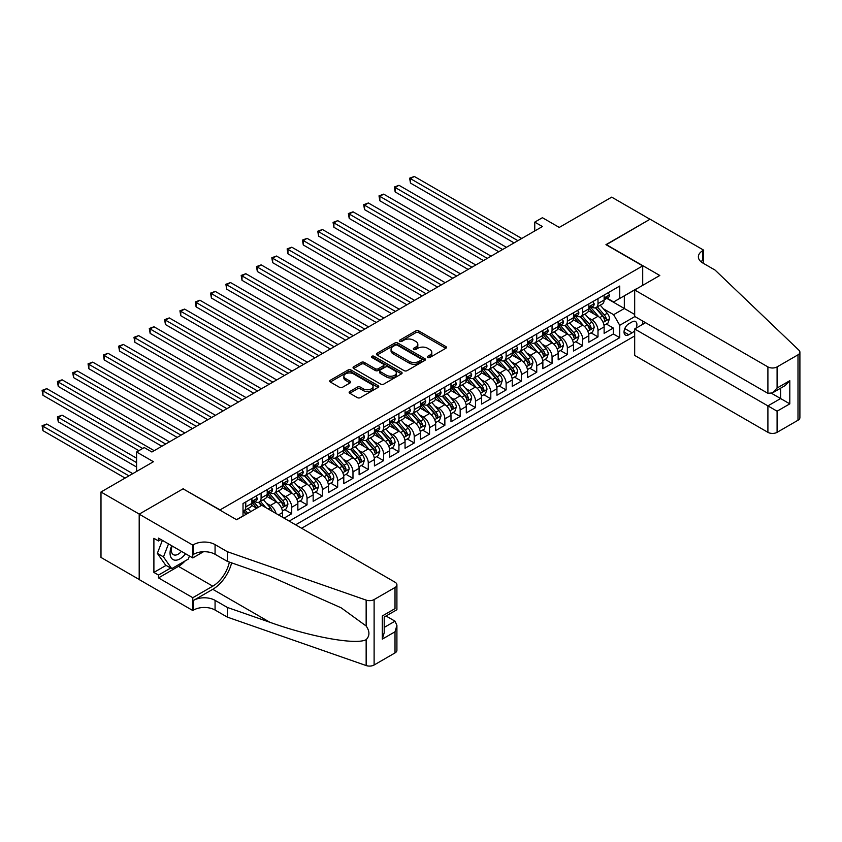 <?xml version="1.0" encoding="UTF-8"?>
<svg xmlns="http://www.w3.org/2000/svg" width="842" height="842" viewBox="0 0 842 842"><rect width="100%" height="100%" fill="white"/><g stroke="black" fill="none" stroke-linecap="round" stroke-linejoin="round"><path stroke-width="1.26" d="M427.747 357.503A1.484 0.863 0 0 0 429.852 357.503L445.828 348.283A2.126 1.231 0 0 0 446.449 347.42A2.126 1.231 0 0 0 445.828 346.546L418.769 330.927A2.126 1.231 0 0 0 415.759 330.927L399.792 340.147A1.484 0.863 0 0 0 399.35 340.757A1.484 0.863 0 0 0 399.792 341.368A1.484 0.863 0 0 0 401.897 341.368L403.96 340.168A6.799 3.926 0 0 1 413.58 340.168L415.832 341.473A6.799 3.926 0 0 1 417.832 344.252A6.799 3.926 0 0 1 415.832 347.03L413.769 348.22A1.484 0.863 0 0 0 413.338 348.83A1.484 0.863 0 0 0 413.769 349.441A1.484 0.863 0 0 0 415.874 349.441L417.937 348.241A6.799 3.926 0 0 1 427.557 348.241L429.82 349.546A6.799 3.926 0 0 1 431.809 352.324A6.799 3.926 0 0 1 429.82 355.103L427.747 356.292A1.484 0.863 0 0 0 427.315 356.903A1.484 0.863 0 0 0 427.747 357.503L427.747 356.292M349.767 391.509A2.126 1.231 0 0 0 349.146 392.372A2.126 1.231 0 0 0 349.767 393.246L357.366 397.624A2.126 1.231 0 0 0 360.365 397.624L378.111 387.383A2.126 1.231 0 0 0 378.732 386.52A2.126 1.231 0 0 0 378.111 385.647L351.051 370.027A2.126 1.231 0 0 0 348.041 370.027L330.306 380.268A2.126 1.231 0 0 0 329.685 381.131A2.126 1.231 0 0 0 330.306 382.005L339.473 387.299A2.126 1.231 0 0 0 342.483 387.299L350.072 382.91A2.126 1.231 0 0 0 350.693 382.047A2.126 1.231 0 0 0 350.072 381.173L345.525 378.553A5.684 3.284 0 0 1 343.862 376.227A5.684 3.284 0 0 1 347.367 373.195A5.684 3.284 0 0 1 353.566 373.911L371.375 384.194A5.684 3.284 0 0 1 373.048 386.52A5.684 3.284 0 0 1 369.533 389.551A5.684 3.284 0 0 1 363.334 388.836L360.365 387.12A2.126 1.231 0 0 0 357.366 387.12L349.767 391.509L349.767 393.246M183.293 488.949L220.046 509.905L642.709 265.883L605.956 244.664L649.992 219.246L611.702 197.144L559.256 227.424L542.406 217.699L534.754 222.12L542.406 226.54L151.897 451.996L144.245 447.576L136.583 451.996L136.583 471.446M183.293 488.686L139.267 514.104L100.987 492.002L153.433 461.721L136.583 451.996M404.107 370.638A2.126 1.231 0 0 0 407.118 370.638L424.852 360.397A2.126 1.231 0 0 0 425.473 359.523A2.126 1.231 0 0 0 424.852 358.66L397.803 343.041A2.126 1.231 0 0 0 394.793 343.041L377.058 353.282A2.126 1.231 0 0 0 376.427 354.145A2.126 1.231 0 0 0 377.058 355.008L404.107 370.638M372.459 357.829A1.484 0.863 0 0 1 373.974 358.039L401.455 373.901L383.742 384.131A2.126 1.231 0 0 1 380.742 384.131L353.682 368.512L361.271 364.154L361.271 362.386L353.682 366.775A2.126 1.231 0 0 0 353.061 367.638A2.126 1.231 0 0 0 353.682 368.512L353.682 366.775M361.271 364.154A2.126 1.231 0 0 1 364.281 364.154L364.281 362.386A2.126 1.231 0 0 0 361.271 362.386M364.281 362.386L375.248 368.722A2.126 1.231 0 0 0 378.258 368.722L383.289 365.817A2.126 1.231 0 0 0 383.91 364.954A2.126 1.231 0 0 0 383.289 364.081L371.869 357.482A1.484 0.863 0 0 1 371.427 356.882A1.484 0.863 0 0 1 372.353 356.082A1.484 0.863 0 0 1 373.974 356.271L401.476 372.153A2.126 1.231 0 0 1 402.108 373.017A2.126 1.231 0 0 1 401.476 373.89L401.476 372.153M139.193 579.496L100.987 557.436L100.987 492.002M284.059 518.135L291.721 513.715L284.754 509.684M281.744 494.422L285.596 496.643A8.662 4.999 60 0 1 291.721 507.252L297.847 503.716L297.847 510.178L307.035 504.874L300.068 500.843M297.058 485.581L300.91 487.802A8.662 4.999 60 0 1 307.035 498.411L313.161 494.875L313.161 501.337L322.349 496.033L315.382 492.002M312.371 476.74L316.224 478.961A8.662 4.999 60 0 1 322.349 489.57L328.475 486.034L328.475 492.496L337.663 487.192L330.695 483.161M327.685 467.899L331.538 470.12A8.662 4.999 60 0 1 337.663 480.729L343.789 477.193L343.789 483.645L352.977 478.34L346.009 474.32M342.999 459.058L346.851 461.279A8.662 4.999 60 0 1 352.977 471.888L359.102 468.352L359.102 474.804L368.291 469.499L361.323 465.479M358.313 450.217L362.165 452.438A8.662 4.999 60 0 1 368.291 463.047L374.416 459.511L374.416 465.963L383.605 460.658L376.637 456.638M373.627 441.376L377.479 443.597A8.662 4.999 60 0 1 383.605 454.206L389.73 450.67L389.73 457.122L398.919 451.817L391.951 447.797M388.941 432.535L392.793 434.756A8.662 4.999 60 0 1 398.919 445.365L405.044 441.829L405.044 448.281L414.232 442.976L407.265 438.956M404.255 423.694L408.107 425.915A8.662 4.999 60 0 1 414.232 436.524L420.358 432.988L420.358 439.44L429.546 434.135L422.579 430.115M419.569 414.853L423.421 417.074A8.662 4.999 60 0 1 429.546 427.683L435.672 424.147L435.672 430.599L444.86 425.294L437.893 421.274M434.882 406.012L438.735 408.233A8.662 4.999 60 0 1 444.86 418.842L450.986 415.306L450.986 421.758L460.174 416.453L453.207 412.433M450.196 397.171L454.048 399.392A8.662 4.999 60 0 1 460.174 410.001L466.3 406.465L466.3 412.917L475.488 407.612L468.52 403.592M465.51 388.33L469.362 390.551A8.662 4.999 60 0 1 475.488 401.16L481.613 397.624L481.613 404.076L490.802 398.771L483.834 394.751M480.824 379.489L484.676 381.71A8.662 4.999 60 0 1 490.802 392.319L496.927 388.783L496.927 395.235L506.116 389.93L499.148 385.91M496.138 370.648L499.99 372.869A8.662 4.999 60 0 1 506.116 383.478L512.241 379.942L512.241 386.394L521.43 381.089L514.462 377.069M511.452 361.807L515.304 364.028A8.662 4.999 60 0 1 521.43 374.637L527.555 371.101L527.555 377.553L536.743 372.248L529.776 368.228M526.766 352.966L530.618 355.187A8.662 4.999 60 0 1 536.743 365.796L542.869 362.26L542.869 368.712L552.057 363.407L545.09 359.387M542.08 344.125L545.932 346.346A8.662 4.999 60 0 1 552.057 356.955L558.183 353.419L558.183 359.871L567.371 354.566L560.404 350.546M557.393 335.284L561.246 337.505A8.662 4.999 60 0 1 567.371 348.114L573.497 344.578L573.497 351.03L582.685 345.725L575.717 341.705M572.707 326.443L576.559 328.664A8.662 4.999 60 0 1 582.685 339.273L588.811 335.737L588.811 342.189L597.999 336.884L597.999 330.432A8.662 4.999 -120 0 0 591.873 319.823L588.021 317.602M591.031 332.864L597.999 336.884M256.652 508.231L251.621 505.326M282.533 517.251L282.533 512.557A8.662 4.999 -120 0 0 276.408 501.948L266.935 496.485M276.039 513.504A8.662 4.999 60 0 0 270.282 505.484L266.43 503.263M297.847 503.716A8.662 4.999 -120 0 0 291.721 493.107L282.249 487.644M313.161 494.875A8.662 4.999 -120 0 0 307.035 484.266L297.563 478.803M328.475 486.034A8.662 4.999 -120 0 0 322.349 475.425L312.877 469.962M343.789 477.193A8.662 4.999 -120 0 0 337.663 466.584L328.191 461.121M359.102 468.352A8.662 4.999 -120 0 0 352.977 457.743L343.504 452.28M374.416 459.511A8.662 4.999 -120 0 0 368.291 448.902L358.818 443.439M389.73 450.67A8.662 4.999 -120 0 0 383.605 440.061L374.132 434.598M405.044 441.829A8.662 4.999 -120 0 0 398.919 431.22L389.446 425.757M420.358 432.988A8.662 4.999 -120 0 0 414.232 422.379L404.76 416.906M435.672 424.147A8.662 4.999 -120 0 0 429.546 413.538L420.074 408.065M450.986 415.306A8.662 4.999 -120 0 0 444.86 404.697L435.388 399.224M466.3 406.465A8.662 4.999 -120 0 0 460.174 395.856L450.702 390.383M481.613 397.624A8.662 4.999 -120 0 0 475.488 387.015L466.015 381.542M496.927 388.783A8.662 4.999 -120 0 0 490.802 378.174L481.329 372.701M512.241 379.942A8.662 4.999 -120 0 0 506.116 369.333L496.643 363.86M527.555 371.101A8.662 4.999 -120 0 0 521.43 360.492L511.957 355.019M542.869 362.26A8.662 4.999 -120 0 0 536.743 351.651L527.271 346.178M558.183 353.419A8.662 4.999 -120 0 0 552.057 342.81L542.585 337.337M573.497 344.578A8.662 4.999 -120 0 0 567.371 333.969L557.899 328.496M588.811 335.737A8.662 4.999 -120 0 0 582.685 325.128L573.213 319.655M636.068 328.17A6.715 3.873 120 0 0 635.499 321.518A6.715 3.873 120 0 0 632.142 321.855L628.774 323.802A6.715 3.873 120 0 0 624.396 329.717A6.715 3.873 120 0 0 625.417 335.095A6.715 3.873 120 0 0 628.774 334.758L632.142 332.811A6.715 3.873 120 0 0 634.679 330.517M301.594 528.25L634.679 335.958M642.709 265.883L642.709 285.333M642.709 321.055L642.709 324.328M295.626 524.808L619.744 337.674L619.744 325.296L613.618 314.687L603.335 308.761M236.507 519.682L243.022 515.925L243.022 503.548L619.744 286.048L619.744 298.426L636.584 288.869M634.9 316.55L619.744 325.296M254.884 501.548L254.968 501.6A8.662 4.999 60 0 0 259.294 502.032L265.419 498.485A8.662 4.999 -120 0 0 267.219 494.528L267.219 489.57M270.198 492.707L270.282 492.759A8.662 4.999 60 0 0 274.608 493.18L280.733 489.644A8.662 4.999 -120 0 0 282.533 485.687L282.533 480.729M285.512 483.866L285.596 483.918A8.662 4.999 60 0 0 289.922 484.339L296.047 480.803A8.662 4.999 -120 0 0 297.847 476.846L297.847 471.888M300.826 475.025L300.91 475.077A8.662 4.999 60 0 0 305.236 475.498L311.361 471.962A8.662 4.999 -120 0 0 313.161 468.005L313.161 463.047M316.139 466.184L316.224 466.236A8.662 4.999 60 0 0 320.549 466.657L326.675 463.121A8.662 4.999 -120 0 0 328.475 459.164L328.475 454.206M331.453 457.343L331.538 457.395A8.662 4.999 60 0 0 335.863 457.816L341.989 454.28A8.662 4.999 -120 0 0 343.789 450.312L343.789 445.365M346.767 448.502L346.851 448.544A8.662 4.999 60 0 0 351.177 448.975L357.303 445.439A8.662 4.999 -120 0 0 359.102 441.471L359.102 436.524M362.081 439.661L362.165 439.703A8.662 4.999 60 0 0 366.491 440.134L372.617 436.598A8.662 4.999 -120 0 0 374.416 432.63L374.416 427.683M377.395 430.82L377.479 430.862A8.662 4.999 60 0 0 381.805 431.293L387.93 427.757A8.662 4.999 -120 0 0 389.73 423.789L389.73 418.842M392.709 421.979L392.793 422.021A8.662 4.999 60 0 0 397.119 422.452L403.244 418.916A8.662 4.999 -120 0 0 405.044 414.948L405.044 410.001M408.023 413.138L408.107 413.18A8.662 4.999 60 0 0 412.433 413.611L418.558 410.075A8.662 4.999 -120 0 0 420.358 406.107L420.358 401.16M423.337 404.297L423.421 404.339A8.662 4.999 60 0 0 427.747 404.77L433.872 401.234A8.662 4.999 -120 0 0 435.672 397.266L435.672 392.319M438.65 395.456L438.735 395.498A8.662 4.999 60 0 0 443.06 395.929L449.186 392.393A8.662 4.999 -120 0 0 450.986 388.425L450.986 383.478M453.964 386.615L454.048 386.657A8.662 4.999 60 0 0 458.374 387.088L464.5 383.552A8.662 4.999 -120 0 0 466.3 379.584L466.3 374.637M469.278 377.774L469.362 377.816A8.662 4.999 60 0 0 473.688 378.247L479.814 374.711A8.662 4.999 -120 0 0 481.613 370.743L481.613 365.796M484.592 368.933L484.676 368.975A8.662 4.999 60 0 0 489.002 369.406L495.128 365.87A8.662 4.999 -120 0 0 496.927 361.902L496.927 356.955M499.906 360.092L499.99 360.134A8.662 4.999 60 0 0 504.316 360.565L510.441 357.029A8.662 4.999 -120 0 0 512.241 353.061L512.241 348.114M515.22 351.251L515.304 351.293A8.662 4.999 60 0 0 519.63 351.724L525.755 348.188A8.662 4.999 -120 0 0 527.555 344.22L527.555 339.273M530.534 342.41L530.618 342.452A8.662 4.999 60 0 0 534.944 342.883L541.069 339.347A8.662 4.999 -120 0 0 542.869 335.379L542.869 330.432M545.848 333.569L545.932 333.611A8.662 4.999 60 0 0 550.258 334.042L556.383 330.506A8.662 4.999 -120 0 0 558.183 326.538L558.183 321.581M561.161 324.728L561.246 324.77A8.662 4.999 60 0 0 565.571 325.201L571.697 321.665A8.662 4.999 -120 0 0 573.497 317.697L573.497 312.74M576.475 315.876L576.559 315.929A8.662 4.999 60 0 0 580.885 316.36L587.011 312.824A8.662 4.999 -120 0 0 588.811 308.856L588.811 303.899M289.195 521.093L613.313 333.969L613.313 328.043L604.124 333.348L604.124 326.896A8.662 4.999 -120 0 0 597.999 316.287L588.526 310.814M591.789 307.035L591.873 307.088A8.662 4.999 -120 0 0 596.199 307.519A8.662 4.999 -120 0 0 597.999 303.552L597.999 298.594M596.199 307.519L602.325 303.983A8.662 4.999 -120 0 0 604.124 300.015L604.124 295.058M245.78 501.948L245.78 506.905A8.662 4.999 60 0 1 243.98 510.873A8.662 4.999 60 0 1 243.022 511.22M243.98 510.873L250.106 507.337A8.662 4.999 -120 0 0 251.905 503.369L251.905 498.411M261.094 493.107L261.094 498.064A8.662 4.999 60 0 1 259.294 502.032M276.408 484.266L276.408 489.223A8.662 4.999 60 0 1 274.608 493.18M291.721 475.425L291.721 480.382A8.662 4.999 60 0 1 289.922 484.339M307.035 466.584L307.035 471.541A8.662 4.999 60 0 1 305.236 475.498M322.349 457.743L322.349 462.7A8.662 4.999 60 0 1 320.549 466.657M337.663 448.902L337.663 453.859A8.662 4.999 60 0 1 335.863 457.816M352.977 440.061L352.977 445.008A8.662 4.999 60 0 1 351.177 448.975M368.291 431.22L368.291 436.167A8.662 4.999 60 0 1 366.491 440.134M383.605 422.379L383.605 427.326A8.662 4.999 60 0 1 381.805 431.293M398.919 413.538L398.919 418.485A8.662 4.999 60 0 1 397.119 422.452M414.232 404.697L414.232 409.644A8.662 4.999 60 0 1 412.433 413.611M429.546 395.856L429.546 400.803A8.662 4.999 60 0 1 427.747 404.77M444.86 387.015L444.86 391.962A8.662 4.999 60 0 1 443.06 395.929M460.174 378.174L460.174 383.121A8.662 4.999 60 0 1 458.374 387.088M475.488 369.333L475.488 374.28A8.662 4.999 60 0 1 473.688 378.247M490.802 360.492L490.802 365.439A8.662 4.999 60 0 1 489.002 369.406M506.116 351.651L506.116 356.598A8.662 4.999 60 0 1 504.316 360.565M521.43 342.81L521.43 347.757A8.662 4.999 60 0 1 519.63 351.724M536.743 333.969L536.743 338.916A8.662 4.999 60 0 1 534.944 342.883M552.057 325.117L552.057 330.075A8.662 4.999 60 0 1 550.258 334.042M567.371 316.276L567.371 321.234A8.662 4.999 60 0 1 565.571 325.201M582.685 307.435L582.685 312.393A8.662 4.999 60 0 1 580.885 316.36M582.685 339.273L582.685 345.725M567.371 348.114L567.371 354.566M552.057 356.955L552.057 363.407M536.743 365.796L536.743 372.248M521.43 374.637L521.43 381.089M506.116 383.478L506.116 389.93M490.802 392.319L490.802 398.771M475.488 401.16L475.488 407.612M460.174 410.001L460.174 416.453M444.86 418.842L444.86 425.294M429.546 427.683L429.546 434.135M414.232 436.524L414.232 442.976M398.919 445.365L398.919 451.817M383.605 454.206L383.605 460.658M368.291 463.047L368.291 469.499M352.977 471.888L352.977 478.34M337.663 480.729L337.663 487.192M322.349 489.57L322.349 496.033M307.035 498.411L307.035 504.874M291.721 507.252L291.721 513.715M613.618 314.687L624.332 308.498L624.332 295.774L636.584 288.701M606.798 298.373L634.679 314.466M607.103 298.194L613.618 301.962L619.744 298.426M534.754 222.12L534.754 230.961M606.345 324.023L613.313 328.043M613.313 333.969L619.744 337.674M428.346 357.713L429.82 356.871A6.799 3.926 0 0 0 431.809 354.093L431.809 352.324M417.832 344.252L417.832 346.02A6.799 3.926 0 0 1 415.832 348.798L414.359 349.651M445.797 348.304L418.769 332.695A2.126 1.231 0 0 0 415.759 332.695L400.382 341.578M424.831 360.408L397.803 344.81A2.126 1.231 0 0 0 394.793 344.81L377.079 355.029L377.058 353.282M421.095 360.134A1.484 0.863 0 0 0 421.537 359.523A1.484 0.863 0 0 0 421.095 358.913L397.35 345.209A1.484 0.863 0 0 0 395.245 345.209L393.067 346.462A6.799 3.926 0 0 0 391.067 349.241A6.799 3.926 0 0 0 393.067 352.019L409.296 361.386A6.799 3.926 0 0 0 418.916 361.386L421.095 360.134L421.095 361.902A1.484 0.863 0 0 0 421.537 361.292L421.537 359.523M391.067 349.241L391.067 351.009A6.799 3.926 0 0 0 393.067 353.787L393.067 352.019M421.095 361.902L418.916 363.155A6.799 3.926 0 0 1 409.296 363.155L393.067 353.787M364.281 364.154L375.248 370.491A2.126 1.231 0 0 0 378.258 370.491L383.289 367.586A2.126 1.231 0 0 0 383.91 366.723L383.91 364.954M386.636 375.3A5.684 3.284 0 0 0 392.835 376.006A5.684 3.284 0 0 0 396.34 372.974A5.684 3.284 0 0 0 394.677 370.659L388.404 367.028A2.126 1.231 0 0 0 385.394 367.028L380.363 369.943A2.126 1.231 0 0 0 379.742 370.806A2.126 1.231 0 0 0 380.363 371.68L386.636 375.3L386.636 377.069A5.684 3.284 0 0 0 392.835 377.774A5.684 3.284 0 0 0 396.34 374.743L396.34 372.974M379.742 370.806L379.742 372.574A2.126 1.231 0 0 0 380.363 373.448L380.363 371.68M386.636 377.069L380.363 373.448M373.048 386.52L373.048 388.288A5.684 3.284 0 0 1 369.533 391.32A5.684 3.284 0 0 1 363.334 390.604L360.365 388.888A2.126 1.231 0 0 0 357.366 388.888L349.798 393.256M343.862 376.227L343.862 377.995A5.684 3.284 0 0 0 345.525 380.321L345.525 378.553M350.04 382.931L345.525 380.321M378.079 387.404L351.051 371.796A2.126 1.231 0 0 0 348.041 371.796L330.338 382.015L330.306 380.268M603.998 325.37L607.956 323.086L609.482 318.665A5.736 3.315 -120 0 0 607.25 313.277L600.251 305.183M598.851 316.845L590.852 307.583M594.294 314.15L589.653 308.772A13.756 7.936 -120 0 0 589.232 308.298M410.475 218.446L483.445 260.578L379.847 200.764L379.847 196.344L383.678 194.134L491.107 256.157M595.42 307.825L602.504 316.024A5.736 3.315 60 0 1 604.545 319.971C605.409 321.128 606.019 320.77 606.387 318.918A5.736 3.315 -120 0 0 604.335 314.961L597.336 306.856M595.841 307.688L603.44 316.497A2.926 1.684 60 0 1 604.177 317.644L606.387 318.918M604.545 319.971L604.966 320.655M608.177 292.721L609.482 294.974A5.736 3.315 60 0 1 608.292 297.51L605.387 299.194A5.736 3.315 -120 0 0 606.387 297.868L606.261 297.363M517.904 240.686L410.475 178.662L414.306 176.452L521.735 238.475M604.314 299.457L604.335 299.457A5.736 3.315 -120 0 0 605.387 299.194M605.64 297.447L606.387 297.868C606.019 297.005 605.409 297.363 604.545 298.931A5.736 3.315 60 0 1 604.124 299.752M514.073 242.896L410.475 183.082L410.475 178.662L409.633 178.178L414.306 176.452M410.475 183.082L409.633 178.178M171.726 545.753A14.072 8.125 120 0 0 175.02 560.183A14.072 8.125 120 0 0 185.524 553.72M172.189 546.026A9.641 5.568 120 0 0 173.368 554.657A9.641 5.568 120 0 0 174.778 555.088A9.641 5.568 120 0 0 181.43 551.363M189.471 556.004L188.271 559.109L171.736 568.655L165.611 565.119L157.338 553.362L162.39 540.364M171.736 568.655L163.464 556.899L168.516 543.9M157.338 553.362L163.464 556.899M645.551 322.697L634.679 328.969L634.679 355.408L767.904 432.325L767.904 405.886L780.618 398.55L780.618 388.194M634.679 328.969L777.092 411.191L777.092 432.325L797.995 420.253L797.995 354.829A6.494 3.747 0 0 0 799.9 352.177A6.494 3.747 0 0 0 798.963 350.24L715.068 270.082L702.817 263.009A15.156 8.757 180 0 1 698.376 256.821A15.156 8.757 180 0 1 702.817 250.632L703.659 250.148L650.066 219.204L606.187 244.801M606.187 244.538L659.791 275.481L634.679 289.974L767.904 366.901A6.494 3.747 0 0 0 777.092 366.901L797.995 354.829M703.659 250.148L703.207 263.23M634.679 289.974L634.679 316.413L767.904 393.33L767.904 366.901M799.9 352.177L799.9 417.6A6.494 3.747 180 0 1 797.995 420.253M777.092 432.325A6.494 3.747 180 0 1 767.904 432.325M700.912 261.662A15.156 8.757 180 0 1 702.817 260.315L702.817 250.632M771.577 393.33L789.807 403.855L777.092 411.191M777.092 366.901L777.092 388.025L772.503 392.877L767.904 393.33M777.092 388.025L789.807 380.689L785.207 385.541L772.503 392.877M261.778 505.263L395.014 582.19A6.494 3.747 -0 0 1 396.908 584.843A6.494 3.747 -0 0 1 395.014 587.495L374.111 599.557L374.111 664.991A6.494 3.747 180 0 1 366.154 665.548L227.319 617.112L215.068 610.04A15.156 8.757 -0 0 0 193.628 610.04L192.786 610.524L139.193 579.58L139.193 514.157L183.061 488.823L236.665 519.767L261.778 505.263M227.319 617.112L227.319 607.429L269.893 622.28C310.582 636.952 356.029 645.161 366.154 639.678C369.838 635.899 369.838 631.332 366.154 625.995L341.178 607.829L269.893 576.212L227.319 561.361L215.068 554.289A15.156 8.757 -0 0 0 193.628 554.289L193.628 544.616L192.786 545.1L139.193 514.157M227.319 561.361L227.319 551.689L215.068 544.616A15.156 8.757 -0 0 0 193.628 544.616M269.893 622.28L212.773 589.305L193.628 600.357A15.156 8.757 -0 0 1 215.068 600.357L227.319 607.429M395.014 652.918L395.014 631.784L396.908 625.385L396.908 650.266A6.494 3.747 180 0 1 395.014 652.918L374.111 664.991M366.154 625.995L366.154 600.114L227.319 551.689M185.219 560.867A24.365 14.072 -60 0 1 178.472 566.361L158.485 577.896L158.485 575.075L170.663 568.045M160.938 539.533L158.485 540.943L153.897 538.291L153.897 572.423L158.485 575.075M158.485 540.943L158.485 538.112L192.786 557.92L192.786 545.1M192.786 610.524L192.786 597.704L212.773 586.169A24.365 14.072 120 0 0 229.361 562.077M158.485 577.896L192.786 597.704M386.036 615.997L395.014 621.175L396.908 625.385M212.773 589.305A28.207 16.282 120 0 0 231.634 562.866M203.48 551.742L192.786 557.92M366.154 600.114A6.494 3.747 -0 0 0 374.111 599.557M153.897 572.423L166.074 565.392M395.014 631.784L382.3 639.131L384.205 632.721L384.205 617.06L396.908 609.724L396.908 584.843M382.3 639.131L382.3 615.965C384.773 617.397 384.773 617.397 382.3 615.965L395.014 608.619C397.487 610.05 397.487 610.05 395.014 608.619L395.014 587.495M588.684 334.211L592.642 331.927L594.168 327.506A5.736 3.315 -120 0 0 591.937 322.118L584.937 314.024M583.538 325.686L575.539 316.424M578.98 322.991L574.339 317.613A13.756 7.936 -120 0 0 573.918 317.139M395.161 227.298L468.131 269.419L364.533 209.605L364.533 205.185L368.364 202.975L475.793 264.998M580.106 316.666L587.19 324.865A5.736 3.315 60 0 1 589.232 328.812C590.095 329.969 590.705 329.611 591.073 327.759A5.736 3.315 -120 0 0 589.021 323.802L582.022 315.697M580.527 316.539L588.126 325.338A2.926 1.684 60 0 1 588.863 326.486L591.073 327.759M589.232 328.812L589.653 329.496M573.37 343.062L577.328 340.768L578.854 336.347A5.736 3.315 -120 0 0 576.623 330.959L569.624 322.865M568.224 334.527L560.225 325.265M563.666 331.832L559.025 326.454A13.756 7.936 -120 0 0 558.604 325.98M379.847 236.139L452.817 278.26L349.219 218.446L349.219 214.026L353.051 211.816L460.479 273.839M564.793 325.507L571.876 333.706A5.736 3.315 60 0 1 573.918 337.653C574.781 338.81 575.391 338.452 575.76 336.6A5.736 3.315 -120 0 0 573.707 332.643L566.708 324.538M565.214 325.38L572.813 334.179A2.926 1.684 60 0 1 573.549 335.327L575.76 336.6M573.918 337.653L574.339 338.337M558.057 351.903L562.014 349.609L563.54 345.188A5.736 3.315 -120 0 0 561.309 339.8L554.31 331.706M552.91 343.368L544.911 334.106M548.352 340.673L543.711 335.295A13.756 7.936 -120 0 0 543.29 334.821M364.533 244.98L437.503 287.101L333.906 227.287L333.906 222.867L337.737 220.657L445.165 282.68M549.479 334.348L556.562 342.547A5.736 3.315 60 0 1 558.604 346.494C559.467 347.651 560.077 347.304 560.446 345.441A5.736 3.315 -120 0 0 558.393 341.484L551.394 333.379M549.9 334.221L557.499 343.02A2.926 1.684 60 0 1 558.235 344.168L560.446 345.441M558.604 346.494L559.025 347.178M542.743 360.744L546.7 358.46L548.226 354.029A5.736 3.315 -120 0 0 545.995 348.641L538.996 340.547M537.596 352.209L529.597 342.947M533.039 349.514L528.397 344.136A13.756 7.936 -120 0 0 527.976 343.662M349.219 253.821L422.189 295.942L318.592 236.128L318.592 231.708L322.423 229.498L429.852 291.521M534.165 343.189L541.248 351.388A5.736 3.315 60 0 1 543.29 355.345C544.153 356.492 544.763 356.145 545.132 354.282A5.736 3.315 -120 0 0 543.079 350.325L536.08 342.22M534.586 343.062L542.185 351.861A2.926 1.684 60 0 1 542.922 353.008L545.132 354.282M543.29 355.345L543.711 356.019M592.863 301.562L594.168 303.815A5.736 3.315 60 0 1 592.978 306.351L590.074 308.035A5.736 3.315 -120 0 0 591.073 306.709L590.947 306.204M502.59 249.527L395.161 187.503L398.992 185.293L506.421 247.316M589 308.298L589.021 308.298A5.736 3.315 -120 0 0 590.074 308.035M590.326 306.288L591.073 306.709C590.705 305.846 590.095 306.204 589.232 307.772A5.736 3.315 60 0 1 588.811 308.593M498.759 251.737L395.161 191.923L395.161 187.503L394.319 187.019L398.992 185.293M395.161 191.923L394.319 187.019M577.549 310.403L578.854 312.656A5.736 3.315 60 0 1 577.665 315.192L574.76 316.876A5.736 3.315 -120 0 0 575.76 315.55L575.633 315.045M487.276 258.368L379.005 195.86L383.678 194.134M573.686 317.139L573.707 317.139A5.736 3.315 -120 0 0 574.76 316.876M575.012 315.129L575.76 315.55C575.391 314.687 574.781 315.045 573.918 316.613A5.736 3.315 60 0 1 573.497 317.434M379.847 200.764L379.005 195.86M562.235 319.244L563.54 321.497A5.736 3.315 60 0 1 562.351 324.033L559.446 325.717A5.736 3.315 -120 0 0 560.446 324.391L560.319 323.886M471.962 267.209L363.691 204.701L368.364 202.975M558.372 325.98L558.393 325.98A5.736 3.315 -120 0 0 559.446 325.717M559.698 323.97L560.446 324.391C560.077 323.528 559.467 323.886 558.604 325.454A5.736 3.315 60 0 1 558.183 326.275M364.533 209.605L363.691 204.701M546.921 328.085L548.226 330.338A5.736 3.315 60 0 1 547.037 332.874L544.132 334.558A5.736 3.315 -120 0 0 545.132 333.232L545.006 332.727M456.648 276.05L348.377 213.542L353.051 211.816M543.058 334.832L543.079 334.832A5.736 3.315 -120 0 0 544.132 334.558M544.385 332.811L545.132 333.232C544.763 332.369 544.153 332.727 543.29 334.295A5.736 3.315 60 0 1 542.869 335.116M349.219 218.446L348.377 213.542M527.429 369.585L531.376 367.301L532.912 362.87A5.736 3.315 -120 0 0 530.681 357.482L523.682 349.388M522.282 361.05L514.283 351.788M517.725 358.355L513.083 352.977A13.756 7.936 -120 0 0 512.662 352.503M333.906 262.662L406.875 304.783L303.278 244.98L303.278 240.559L307.109 238.349L414.538 300.362M518.851 352.03L525.934 360.229A5.736 3.315 60 0 1 527.976 364.186C528.839 365.333 529.45 364.986 529.818 363.123A5.736 3.315 -120 0 0 527.766 359.166L520.766 351.061M519.272 351.903L526.871 360.702A2.926 1.684 60 0 1 527.608 361.85L529.818 363.123M527.976 364.186L528.397 364.86M531.607 336.926L532.912 339.179A5.736 3.315 60 0 1 531.723 341.715L528.818 343.399A5.736 3.315 -120 0 0 529.818 342.073L529.692 341.568M441.334 284.891L333.064 222.383L337.737 220.657M527.745 343.673L527.766 343.673A5.736 3.315 -120 0 0 528.818 343.399M529.071 341.652L529.818 342.073C529.45 341.21 528.839 341.568 527.976 343.136A5.736 3.315 60 0 1 527.555 343.957M333.906 227.287L333.064 222.383M512.115 378.426L516.062 376.142L517.598 371.722A5.736 3.315 -120 0 0 515.367 366.333L508.368 358.229M506.968 369.891L498.969 360.629M502.411 367.196L497.769 361.818A13.756 7.936 -120 0 0 497.348 361.344M318.592 271.503L391.562 313.624L287.964 253.821L287.964 249.4L291.795 247.19L399.224 309.203M503.537 360.871L510.62 369.07A5.736 3.315 60 0 1 512.662 373.027C513.525 374.174 514.136 373.827 514.504 371.964A5.736 3.315 -120 0 0 512.452 368.007L505.453 359.902M503.958 360.744L511.557 369.543A2.926 1.684 60 0 1 512.294 370.69L514.504 371.964M512.662 373.027L513.083 373.701M516.293 345.767L517.598 348.02A5.736 3.315 60 0 1 516.409 350.556L513.504 352.24A5.736 3.315 -120 0 0 514.504 350.914L514.378 350.409M426.02 293.732L317.75 231.224L322.423 229.498M512.431 352.514L512.452 352.514A5.736 3.315 -120 0 0 513.504 352.24M513.757 350.493L514.504 350.914C514.136 350.051 513.525 350.409 512.662 351.977A5.736 3.315 60 0 1 512.241 352.798M318.592 236.128L317.75 231.224M496.791 387.267L500.748 384.983L502.285 380.563A5.736 3.315 -120 0 0 500.053 375.174L493.054 367.07M491.654 378.732L483.655 369.47M487.097 376.037L482.455 370.659A13.756 7.936 -120 0 0 482.034 370.185M303.278 280.344L376.248 322.475L272.65 262.662L272.65 258.241L276.481 256.031L383.91 318.044M488.223 369.712L495.307 377.911A5.736 3.315 60 0 1 497.348 381.868C498.211 383.015 498.822 382.668 499.19 380.805A5.736 3.315 -120 0 0 497.138 376.848L490.139 368.743M488.644 369.585L496.243 378.384A2.926 1.684 60 0 1 496.98 379.531L499.19 380.805M497.348 381.868L497.769 382.542M500.979 354.608L502.285 356.861A5.736 3.315 60 0 1 501.095 359.397L498.19 361.081A5.736 3.315 -120 0 0 499.19 359.755L499.064 359.25M410.707 302.573L302.436 240.065L307.109 238.349M497.117 361.355L497.138 361.355A5.736 3.315 -120 0 0 498.19 361.081M498.443 359.334L499.19 359.755C498.822 358.892 498.211 359.25 497.348 360.818A5.736 3.315 60 0 1 496.927 361.639M303.278 244.98L302.436 240.065M481.477 396.108L485.434 393.824L486.971 389.404A5.736 3.315 -120 0 0 484.739 384.015L477.74 375.911M476.34 387.573L468.341 378.311M471.783 384.878L467.142 379.5A13.756 7.936 -120 0 0 466.721 379.026M287.964 289.185L360.934 331.316L257.336 271.503L257.336 267.082L261.167 264.872L368.596 326.896M472.909 378.563L479.993 386.752A5.736 3.315 60 0 1 482.034 390.709C482.898 391.856 483.508 391.509 483.876 389.646A5.736 3.315 -120 0 0 481.824 385.689L474.825 377.595M473.33 378.426L480.929 387.225A2.926 1.684 60 0 1 481.666 388.373L483.876 389.646M482.034 390.709L482.455 391.383M485.666 363.449L486.971 365.702A5.736 3.315 60 0 1 485.781 368.249L482.876 369.922A5.736 3.315 -120 0 0 483.876 368.607L483.75 368.091M395.393 311.414L287.122 248.906L291.795 247.19M481.803 370.196L481.824 370.196A5.736 3.315 -120 0 0 482.876 369.922M483.129 368.175L483.876 368.607C483.508 367.733 482.898 368.091 482.034 369.659A5.736 3.315 60 0 1 481.613 370.48M287.964 253.821L287.122 248.906M466.163 404.949L470.12 402.665L471.657 398.245A5.736 3.315 -120 0 0 469.426 392.856L462.426 384.752M461.027 396.414L453.028 387.152M456.469 393.719L451.828 388.341A13.756 7.936 -120 0 0 451.407 387.867M272.65 298.026L345.62 340.157L242.022 280.344L242.022 275.923L245.853 273.713L353.282 335.737M457.595 387.404L464.679 395.593A5.736 3.315 60 0 1 466.721 399.55C467.584 400.697 468.194 400.35 468.562 398.487A5.736 3.315 -120 0 0 466.51 394.53L459.511 386.436M458.016 387.267L465.615 396.066A2.926 1.684 60 0 1 466.352 397.213L468.562 398.487M466.721 399.55L467.142 400.224M470.352 372.29L471.657 374.543A5.736 3.315 60 0 1 470.467 377.09L467.563 378.763A5.736 3.315 -120 0 0 468.562 377.448L468.436 376.932M380.079 320.255L271.808 257.747L276.481 256.031M466.489 379.037L466.51 379.037A5.736 3.315 -120 0 0 467.563 378.763M467.815 377.016L468.562 377.448C468.194 376.574 467.584 376.932 466.721 378.5A5.736 3.315 60 0 1 466.3 379.321M272.65 262.662L271.808 257.747M450.849 413.79L454.806 411.506L456.343 407.086A5.736 3.315 -120 0 0 454.112 401.697L447.113 393.593M445.713 405.255L437.714 395.993M441.155 402.56L436.514 397.182A13.756 7.936 -120 0 0 436.093 396.708M257.336 306.867L330.306 348.998L226.709 289.185L226.709 284.764L230.54 282.554L337.968 344.578M442.282 396.245L449.365 404.434A5.736 3.315 60 0 1 451.407 408.391C452.27 409.538 452.88 409.191 453.249 407.328A5.736 3.315 -120 0 0 451.196 403.371L444.197 395.277M442.703 396.108L450.302 404.907A2.926 1.684 60 0 1 451.038 406.055L453.249 407.328M451.407 408.391L451.828 409.065M455.038 381.131L456.343 383.384A5.736 3.315 60 0 1 455.154 385.931L452.249 387.604A5.736 3.315 -120 0 0 453.249 386.289L453.122 385.773M364.765 329.106L256.494 266.588L261.167 264.872M451.175 387.878L451.196 387.878A5.736 3.315 -120 0 0 452.249 387.604M452.501 385.857L453.249 386.289C452.88 385.415 452.27 385.773 451.407 387.341A5.736 3.315 60 0 1 450.986 388.162M257.336 271.503L256.494 266.588M435.535 422.631L439.492 420.347L441.029 415.927A5.736 3.315 -120 0 0 438.798 410.538L431.799 402.434M430.399 414.096L422.4 404.834M425.841 411.401L421.2 406.023A13.756 7.936 -120 0 0 420.779 405.549M242.022 315.708L314.992 357.839L211.395 298.026L211.395 293.605L215.226 291.395L322.654 353.419M426.968 405.086L434.04 413.275A5.736 3.315 60 0 1 436.093 417.232C436.956 418.379 437.566 418.032 437.935 416.169A5.736 3.315 -120 0 0 435.882 412.212L428.883 404.118M427.389 404.949L434.988 413.748A2.926 1.684 60 0 1 435.724 414.895L437.935 416.169M436.093 417.232L436.514 417.906M439.724 389.972L441.029 392.225A5.736 3.315 60 0 1 439.84 394.772L436.935 396.445A5.736 3.315 -120 0 0 437.935 395.13L437.808 394.614M349.451 337.947L241.18 275.429L245.853 273.713M435.861 396.719L435.882 396.719A5.736 3.315 -120 0 0 436.935 396.445M437.187 394.698L437.935 395.13C437.566 394.267 436.956 394.614 436.093 396.182A5.736 3.315 60 0 1 435.672 397.003M242.022 280.344L241.18 275.429M420.221 431.472L424.179 429.188L425.715 424.768A5.736 3.315 -120 0 0 423.484 419.379L416.485 411.275M415.085 422.937L407.086 413.685M410.528 420.242L405.886 414.864A13.756 7.936 -120 0 0 405.465 414.39M226.709 324.549L299.678 366.68L196.081 306.867L196.081 302.446L199.912 300.236L307.341 362.26M411.654 413.927L418.727 422.116A5.736 3.315 60 0 1 420.779 426.073C421.642 427.22 422.252 426.873 422.621 425.01A5.736 3.315 -120 0 0 420.568 421.053L413.569 412.959M412.075 413.79L419.674 422.589A2.926 1.684 60 0 1 420.411 423.737L422.621 425.01M420.779 426.073L421.2 426.747M424.41 398.813L425.715 401.066A5.736 3.315 60 0 1 424.526 403.613L421.621 405.286A5.736 3.315 -120 0 0 422.621 403.971L422.495 403.455M334.137 346.788L225.867 284.28L230.54 282.554M420.547 405.56L420.568 405.56A5.736 3.315 -120 0 0 421.621 405.286M421.874 403.539L422.621 403.971C422.252 403.108 421.642 403.455 420.779 405.034A5.736 3.315 60 0 1 420.358 405.844M226.709 289.185L225.867 284.28M404.907 440.313L408.865 438.029L410.401 433.609A5.736 3.315 -120 0 0 408.17 428.22L401.171 420.116M399.771 431.778L391.772 422.526M395.214 429.083L390.572 423.715A13.756 7.936 -120 0 0 390.151 423.231M211.395 333.39L284.364 375.521L180.767 315.708L180.767 311.287L184.598 309.077L292.027 371.101M396.34 422.768L403.413 430.957A5.736 3.315 60 0 1 405.465 434.914C406.328 436.072 406.939 435.714 407.296 433.851A5.736 3.315 -120 0 0 405.255 429.894L398.255 421.8M396.761 422.631L404.36 431.441A2.926 1.684 60 0 1 405.097 432.577L407.296 433.851M405.465 434.914L405.886 435.598M409.096 407.654L410.401 409.907A5.736 3.315 60 0 1 409.212 412.454L406.307 414.127A5.736 3.315 -120 0 0 407.296 412.812L407.181 412.296M318.823 355.629L210.553 293.121L215.226 291.395M405.234 414.401L405.255 414.401A5.736 3.315 -120 0 0 406.307 414.127M406.56 412.38L407.296 412.812C406.939 411.948 406.328 412.296 405.465 413.875A5.736 3.315 60 0 1 405.044 414.685M211.395 298.026L210.553 293.121M389.593 449.154L393.551 446.87L395.087 442.45A5.736 3.315 -120 0 0 392.856 437.061L385.857 428.957M384.457 440.619L376.458 431.367M379.9 437.924L375.258 432.556A13.756 7.936 -120 0 0 374.837 432.072M196.081 342.231L269.051 384.362L165.453 324.549L165.453 320.128L169.284 317.918L276.713 379.942M381.026 431.609L388.099 439.798A5.736 3.315 60 0 1 390.151 443.755C391.014 444.913 391.625 444.555 391.983 442.692A5.736 3.315 -120 0 0 389.941 438.735L382.942 430.641M381.447 431.472L389.046 440.282A2.926 1.684 60 0 1 389.783 441.418L391.983 442.692M390.151 443.755L390.572 444.439M393.782 416.495L395.087 418.758A5.736 3.315 60 0 1 393.898 421.295L390.993 422.968A5.736 3.315 -120 0 0 391.983 421.653L391.867 421.137M303.509 364.47L195.239 301.962L199.912 300.236M389.92 423.242L389.941 423.242A5.736 3.315 -120 0 0 390.993 422.968M391.246 421.221L391.983 421.653C391.625 420.79 391.014 421.137 390.151 422.716A5.736 3.315 60 0 1 389.73 423.526M196.081 306.867L195.239 301.962M374.28 457.995L378.237 455.711L379.774 451.291A5.736 3.315 -120 0 0 377.542 445.902L370.543 437.798M369.143 449.46L361.144 440.208M364.586 446.765L359.944 441.397A13.756 7.936 -120 0 0 359.523 440.913M180.767 351.072L253.737 393.203L150.139 333.39L150.139 328.969L153.97 326.759L261.399 388.783M365.712 440.45L372.785 448.639A5.736 3.315 60 0 1 374.837 452.596C375.7 453.754 376.311 453.396 376.669 451.533A5.736 3.315 -120 0 0 374.627 447.586L367.628 439.482M366.133 440.313L373.732 449.123A2.926 1.684 60 0 1 374.469 450.26L376.669 451.533M374.837 452.596L375.258 453.28M378.468 425.336L379.774 427.599A5.736 3.315 60 0 1 378.584 430.136L375.679 431.809A5.736 3.315 -120 0 0 376.669 430.494L376.553 429.978M288.196 373.311L179.925 310.803L184.598 309.077M374.606 432.083L374.627 432.083A5.736 3.315 -120 0 0 375.679 431.809M375.932 430.062L376.669 430.494C376.311 429.63 375.7 429.978 374.837 431.557A5.736 3.315 60 0 1 374.416 432.367M180.767 315.708L179.925 310.803M358.966 466.836L362.923 464.552L364.46 460.132A5.736 3.315 -120 0 0 362.228 454.743L355.229 446.639M353.829 458.301L345.83 449.049M349.272 455.606L344.631 450.238A13.756 7.936 -120 0 0 344.21 449.754M165.453 359.913L238.423 402.044L134.825 342.231L134.825 337.81L138.656 335.6L246.085 397.624M350.398 449.291L357.471 457.48A5.736 3.315 60 0 1 359.523 461.437C360.387 462.595 360.997 462.237 361.355 460.374A5.736 3.315 -120 0 0 359.313 456.427L352.314 448.323M350.819 449.154L358.418 457.964A2.926 1.684 60 0 1 359.155 459.101L361.355 460.374M359.523 461.437L359.944 462.121M363.155 434.177L364.46 436.44A5.736 3.315 60 0 1 363.27 438.977L360.365 440.65A5.736 3.315 -120 0 0 361.355 439.335L361.239 438.819M272.882 382.152L164.611 319.644L169.284 317.918M359.292 440.924L359.313 440.924A5.736 3.315 -120 0 0 360.365 440.65M360.618 438.903L361.355 439.335C360.997 438.471 360.387 438.819 359.523 440.398A5.736 3.315 60 0 1 359.102 441.208M165.453 324.549L164.611 319.644M343.652 475.677L347.609 473.393L349.146 468.973A5.736 3.315 -120 0 0 346.915 463.584L339.915 455.48M338.516 467.142L330.517 457.89M333.958 464.447L329.317 459.079A13.756 7.936 -120 0 0 328.896 458.595M150.139 368.754L223.109 410.885L119.511 351.072L119.511 346.651L123.342 344.441L230.771 406.465M335.084 458.132L342.157 466.321A5.736 3.315 60 0 1 344.21 470.278C345.073 471.436 345.683 471.078 346.041 469.215A5.736 3.315 -120 0 0 343.999 465.268L337 457.164M335.505 457.995L343.104 466.805A2.926 1.684 60 0 1 343.841 467.942L346.041 469.215M344.21 470.278L344.631 470.962M347.841 443.018L349.146 445.281A5.736 3.315 60 0 1 347.957 447.818L345.052 449.502A5.736 3.315 -120 0 0 346.041 448.176L345.925 447.67M257.568 390.993L149.297 328.485L153.97 326.759M343.978 449.765L343.999 449.765A5.736 3.315 -120 0 0 345.052 449.502M345.304 447.744L346.041 448.176C345.683 447.312 345.073 447.66 344.21 449.239A5.736 3.315 60 0 1 343.789 450.049M150.139 333.39L149.297 328.485M328.338 484.518L332.295 482.234L333.832 477.814A5.736 3.315 -120 0 0 331.59 472.425L324.602 464.321M323.202 475.983L315.203 466.731M318.644 473.288L314.003 467.92A13.756 7.936 -120 0 0 313.582 467.436M134.825 377.595L207.795 419.726L104.198 359.913L104.198 355.492L108.029 353.282L215.457 415.306M319.771 466.973L326.843 475.162A5.736 3.315 60 0 1 328.896 479.119C329.759 480.277 330.369 479.919 330.727 478.056A5.736 3.315 -120 0 0 328.685 474.109L321.686 466.005M320.192 466.836L327.791 475.646A2.926 1.684 60 0 1 328.527 476.782L330.727 478.056M328.896 479.119L329.317 479.803M332.527 451.859L333.832 454.122A5.736 3.315 60 0 1 332.643 456.659L329.738 458.343A5.736 3.315 -120 0 0 330.727 457.017L330.611 456.511M242.254 399.834L133.983 337.326L138.656 335.6M328.664 458.606L328.685 458.606A5.736 3.315 -120 0 0 329.738 458.343M329.99 456.585L330.727 457.017C330.369 456.153 329.759 456.501 328.896 458.08A5.736 3.315 60 0 1 328.475 458.89M134.825 342.231L133.983 337.326M313.024 493.359L316.981 491.075L318.518 486.655A5.736 3.315 -120 0 0 316.276 481.266L309.288 473.162M307.877 484.824L299.889 475.572M303.33 482.129L298.689 476.761A13.756 7.936 -120 0 0 298.268 476.277M119.511 386.436L192.481 428.567L88.884 368.754L88.884 364.333L92.715 362.123L200.143 424.147M304.457 475.814L311.529 484.003A5.736 3.315 60 0 1 313.582 487.96C314.445 489.118 315.055 488.76 315.413 486.897A5.736 3.315 -120 0 0 313.371 482.95L306.372 474.846M304.878 475.677L312.477 484.487A2.926 1.684 60 0 1 313.213 485.623L315.413 486.897M313.582 487.96L314.003 488.644M317.213 460.711L318.518 462.963A5.736 3.315 60 0 1 317.329 465.5L314.424 467.184A5.736 3.315 -120 0 0 315.413 465.858L315.297 465.352M226.94 408.675L118.669 346.167L123.342 344.441M313.35 467.447L313.371 467.447A5.736 3.315 -120 0 0 314.424 467.184M314.676 465.426L315.413 465.858C315.055 464.995 314.445 465.342 313.582 466.921A5.736 3.315 60 0 1 313.161 467.731M119.511 351.072L118.669 346.167M297.71 502.2L301.668 499.916L303.204 495.496A5.736 3.315 -120 0 0 300.962 490.107L293.974 482.003M292.563 493.675L284.575 484.413M288.017 490.97L283.375 485.602A13.756 7.936 -120 0 0 282.954 485.118M104.198 395.277L177.167 437.408L73.57 377.595L73.57 373.174L77.401 370.964L184.83 432.988M289.143 484.655L296.216 492.854A5.736 3.315 60 0 1 298.268 496.801C299.131 497.959 299.741 497.601 300.099 495.738A5.736 3.315 -120 0 0 298.057 491.791L291.058 483.687M289.564 484.518L297.163 493.328A2.926 1.684 60 0 1 297.9 494.464L300.099 495.738M298.268 496.801L298.689 497.485M301.899 469.552L303.204 471.804A5.736 3.315 60 0 1 302.015 474.341L299.099 476.025A5.736 3.315 -120 0 0 300.099 474.699L299.984 474.193M211.626 417.516L103.356 355.008L108.029 353.282M298.036 476.288L298.057 476.288A5.736 3.315 -120 0 0 299.099 476.025M299.363 474.267L300.099 474.699C299.741 473.835 299.131 474.183 298.268 475.762A5.736 3.315 60 0 1 297.847 476.572M104.198 359.913L103.356 355.008M282.396 511.041L286.354 508.757L287.89 504.337A5.736 3.315 -120 0 0 285.648 498.948L278.66 490.844M277.25 502.516L269.261 493.254M272.703 499.811L268.061 494.443A13.756 7.936 -120 0 0 267.64 493.959M88.884 404.118L161.853 446.249L58.256 386.436L58.256 382.015L62.087 379.805L169.516 441.829M273.829 493.496L280.902 501.695A5.736 3.315 60 0 1 282.954 505.642C283.817 506.8 284.428 506.442 284.785 504.579A5.736 3.315 -120 0 0 282.744 500.632L275.744 492.528M274.25 493.359L281.849 502.169A2.926 1.684 60 0 1 282.586 503.316L284.785 504.579M282.954 505.642L283.375 506.326M286.585 478.393L287.89 480.645A5.736 3.315 60 0 1 286.701 483.182L283.786 484.866A5.736 3.315 -120 0 0 284.785 483.54L284.67 483.034M196.312 426.357L88.042 363.849L92.715 362.123M282.723 485.129L282.744 485.129A5.736 3.315 -120 0 0 283.786 484.866M284.049 483.108L284.785 483.54C284.428 482.677 283.817 483.034 282.954 484.603A5.736 3.315 60 0 1 282.533 485.413M88.884 368.754L88.042 363.849M272.271 511.326A5.736 3.315 -120 0 0 270.335 507.789L263.346 499.695M258.378 507.231L253.947 502.095M256.894 508.084L252.747 503.284A13.756 7.936 -120 0 0 252.326 502.8M73.57 412.959L138.888 450.67L42.942 395.277L42.942 390.856L46.773 388.646L154.202 450.67M265.809 507.589L260.431 501.369M258.936 502.2L261.641 505.347M258.515 502.337L261.294 505.547M271.271 487.234L272.576 489.486A5.736 3.315 60 0 1 271.387 492.023L268.472 493.707A5.736 3.315 -120 0 0 269.472 492.381L269.356 491.875M180.998 435.198L72.728 372.69L77.401 370.964M267.409 493.97L267.43 493.97A5.736 3.315 -120 0 0 268.472 493.707M268.735 491.949L269.472 492.381C269.114 491.517 268.503 491.875 267.64 493.444A5.736 3.315 60 0 1 267.219 494.265M73.57 377.595L72.728 372.69M250.727 511.652L248.032 508.536M136.583 458.185L62.087 415.169L58.256 417.379L58.256 421.8L136.583 467.026M247.811 513.325L245.117 510.21M243.622 511.041L246.327 514.188M243.201 511.178L245.98 514.388M58.256 421.8L57.414 416.895L136.583 462.605M57.414 416.895L62.087 415.169M255.957 496.075L257.263 498.327A5.736 3.315 60 0 1 256.073 500.864L253.158 502.548A5.736 3.315 -120 0 0 254.158 501.222L254.042 500.716M165.685 444.039L57.414 381.531L62.087 379.805M252.095 502.811L252.116 502.811A5.736 3.315 -120 0 0 253.158 502.548M253.421 500.801L254.158 501.222C253.8 500.358 253.189 500.716 252.326 502.285A5.736 3.315 60 0 1 251.905 503.106M58.256 386.436L57.414 381.531M132.762 473.657L46.773 424.01L42.942 426.22L42.942 430.641L125.1 478.077M42.942 430.641L42.1 425.736L128.931 475.867M42.1 425.736L46.773 424.01M142.708 448.46L42.1 390.372L46.773 388.646M42.942 395.277L42.1 390.372M270.282 505.484L276.408 501.948M285.596 496.643L291.721 493.107M300.91 487.802L307.035 484.266M316.224 478.961L322.349 475.425M331.538 470.12L337.663 466.584M346.851 461.279L352.977 457.743M362.165 452.438L368.291 448.902M377.479 443.597L383.605 440.061M392.793 434.756L398.919 431.22M408.107 425.915L414.232 422.379M423.421 417.074L429.546 413.538M438.735 408.233L444.86 404.697M454.048 399.392L460.174 395.856M469.362 390.551L475.488 387.015M484.676 381.71L490.802 378.174M499.99 372.869L506.116 369.333M515.304 364.028L521.43 360.492M530.618 355.187L536.743 351.651M545.932 346.346L552.057 342.81M561.246 337.505L567.371 333.969M576.559 328.664L582.685 325.128M591.873 319.823L597.999 316.287M597.999 303.552L604.124 300.015M245.78 506.905L251.905 503.369M261.094 498.064L267.219 494.528M276.408 489.223L282.533 485.687M291.721 480.382L297.847 476.846M307.035 471.541L313.161 468.005M322.349 462.7L328.475 459.164M337.663 453.859L343.789 450.312M352.977 445.008L359.102 441.471M368.291 436.167L374.416 432.63M383.605 427.326L389.73 423.789M398.919 418.485L405.044 414.948M414.232 409.644L420.358 406.107M429.546 400.803L435.672 397.266M444.86 391.962L450.986 388.425M460.174 383.121L466.3 379.584M475.488 374.28L481.613 370.743M490.802 365.439L496.927 361.902M506.116 356.598L512.241 353.061M521.43 347.757L527.555 344.22M536.743 338.916L542.869 335.379M552.057 330.075L558.183 326.538M567.371 321.234L573.497 317.697M582.685 312.393L588.811 308.856M597.999 330.432L604.124 326.896M278.47 514.904L282.533 512.557M624.806 328.58L632.142 332.811M624.027 332.022L628.774 334.758M429.82 356.871L429.82 355.103M413.769 349.441L413.769 348.22M415.832 348.798L415.832 347.03M399.792 341.368L399.792 340.147M415.759 332.695L415.759 330.927M418.769 332.695L418.769 330.927M445.828 348.283L445.828 346.546M394.793 344.81L394.793 343.041M397.803 344.81L397.803 343.041M424.852 360.397L424.852 358.66M409.296 363.155L409.296 361.386M418.916 363.155L418.916 361.386M375.248 370.491L375.248 368.722M378.258 370.491L378.258 368.722M383.289 367.586L383.289 365.817M373.974 358.039L373.974 356.271M357.366 388.888L357.366 387.12M360.365 388.888L360.365 387.12M363.334 390.604L363.334 388.836M350.072 382.91L350.072 381.173M348.041 371.796L348.041 370.027M351.051 371.796L351.051 370.027M378.111 387.383L378.111 385.647M603.114 322.433L609.44 318.781M604.335 314.961L607.25 313.277M599.767 317.602L602.504 316.024M609.44 294.911L604.124 297.984M789.807 380.689L789.807 403.855M215.068 554.289L215.068 544.616M215.068 600.357L215.068 610.04M366.154 665.548L366.154 639.678M193.628 600.357L193.628 610.04M178.472 566.361L212.773 586.169M384.205 627.416L395.014 621.175M587.8 331.274L594.126 327.622M589.021 323.802L591.937 322.118M584.453 326.443L587.19 324.865M572.486 340.115L578.812 336.463M573.707 332.643L576.623 330.959M569.129 335.284L571.876 333.706M557.172 348.956L563.498 345.304M558.393 341.484L561.309 339.8M553.815 344.125L556.562 342.547M541.859 357.797L548.184 354.145M543.079 350.325L545.995 348.641M538.501 352.966L541.248 351.388M594.126 303.752L588.811 306.825M578.812 312.592L573.497 315.666M563.498 321.433L558.183 324.507M548.184 330.274L542.869 333.348M526.545 366.638L532.87 362.986M527.766 359.166L530.681 357.482M523.187 361.807L525.934 360.229M532.87 339.115L527.555 342.189M511.231 375.479L517.556 371.827M512.452 368.007L515.367 366.333M507.873 370.648L510.62 369.07M517.556 347.957L512.241 351.03M495.917 384.32L502.242 380.668M497.138 376.848L500.053 375.174M492.559 379.489L495.307 377.911M502.242 356.798L496.927 359.871M480.603 393.161L486.929 389.509M481.824 385.689L484.739 384.015M477.246 388.33L479.993 386.752M486.929 365.638L481.613 368.712M465.289 402.002L471.615 398.35M466.51 394.53L469.426 392.856M461.932 397.171L464.679 395.593M471.615 374.48L466.3 377.553M449.975 410.843L456.301 407.191M451.196 403.371L454.112 401.697M446.618 406.012L449.365 404.434M456.301 383.32L450.986 386.394M434.661 419.684L440.987 416.032M435.882 412.212L438.798 410.538M431.304 414.853L434.04 413.275M440.987 392.162L435.672 395.235M419.348 428.525L425.673 424.873M420.568 421.053L423.484 419.379M415.99 423.694L418.727 422.116M425.673 401.002L420.358 404.076M404.034 437.366L410.359 433.714M405.255 429.894L408.17 428.22M400.676 432.535L403.413 430.957M410.359 409.843L405.044 412.917M388.72 446.207L395.045 442.555M389.941 438.735L392.856 437.061M385.362 441.376L388.099 439.798M395.045 418.685L389.73 421.758M373.406 455.048L379.731 451.396M374.627 447.586L377.542 445.902M370.048 450.217L372.785 448.639M379.731 427.525L374.416 430.599M358.092 463.889L364.418 460.237M359.313 456.427L362.228 454.743M354.735 459.069L357.471 457.48M364.418 436.367L359.102 439.44M342.778 472.741L349.104 469.089M343.999 465.268L346.915 463.584M339.421 467.91L342.157 466.321M349.104 445.207L343.789 448.281M327.464 481.582L333.79 477.93M328.685 474.109L331.59 472.425M324.107 476.751L326.843 475.162M333.79 454.048L328.475 457.122M312.15 490.423L318.476 486.771M313.371 482.95L316.276 481.266M308.793 485.592L311.529 484.003M318.476 462.889L313.161 465.963M296.837 499.264L303.162 495.612M298.057 491.791L300.962 490.107M293.479 494.433L296.216 492.854M303.162 471.731L297.847 474.804M281.523 508.105L287.848 504.453M282.744 500.632L285.648 498.948M278.165 503.274L280.902 501.695M287.848 480.582L282.533 483.645M268.251 509L270.335 507.789M272.534 489.423L267.219 492.486M257.22 498.264L251.905 501.337"/></g></svg>
